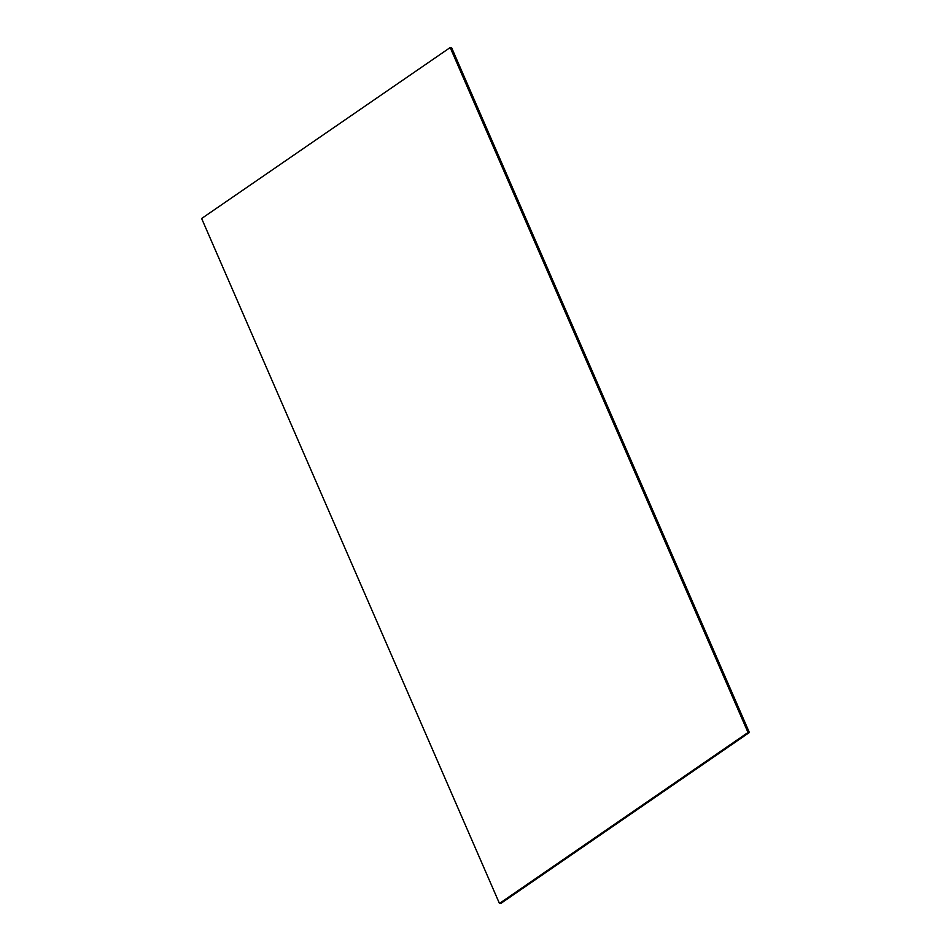 <?xml version="1.0" encoding="UTF-8"?>
<svg xmlns="http://www.w3.org/2000/svg" width="951" height="951" viewBox="0 0 951 951"><rect width="100%" height="100%" fill="white"/><g stroke="black" fill="none" stroke-linecap="round" stroke-linejoin="round"><path stroke-width="1.43" d="M499.453 903.45L201.636 218.504L450.192 47.55L451.547 47.55L749.364 732.496L500.808 903.45L499.453 903.45L748.009 732.496L450.192 47.55M748.009 732.496L749.364 732.496"/></g></svg>
